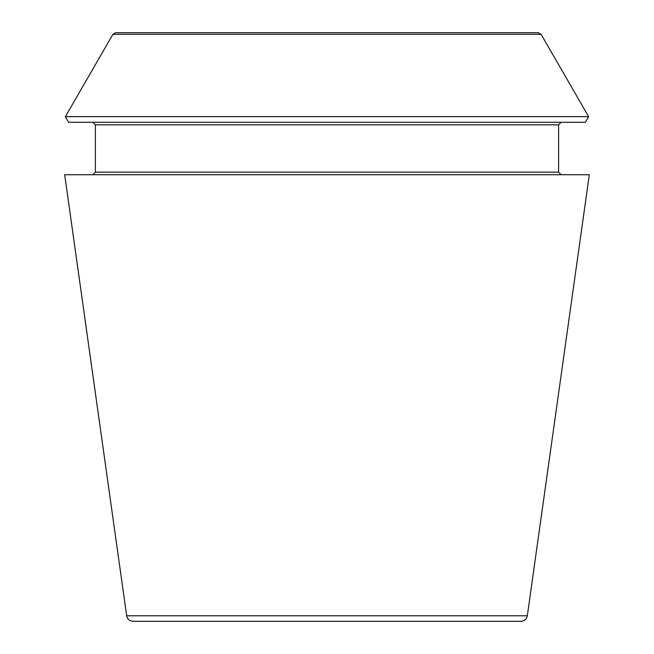 <?xml version="1.0" encoding="UTF-8"?>
<svg xmlns="http://www.w3.org/2000/svg" width="654" height="654" viewBox="0 0 654 654"><rect width="100%" height="100%" fill="white"/><g stroke="black" fill="none" stroke-linecap="round" stroke-linejoin="round"><path stroke-width="0.98" d="M527.32 615.79C526.576 619.199 524.467 621.03 520.985 621.3L133.015 621.3C129.5 621.006 127.391 619.166 126.68 615.79L64.689 174.732L589.311 174.732L527.32 615.79L126.68 615.79M541.079 34.302L538.307 32.7L115.693 32.7L112.921 34.302L65.375 116.649L588.625 116.649L541.079 34.302L112.921 34.302M588.625 116.649L585.379 122.273L68.621 122.273L65.375 116.649M561.157 174.732L558.598 172.174L558.598 124.832L561.157 122.273M558.598 172.174L95.402 172.174L92.843 174.732M558.598 124.832L95.402 124.832L92.843 122.273M95.402 172.174L95.402 124.832"/></g></svg>
